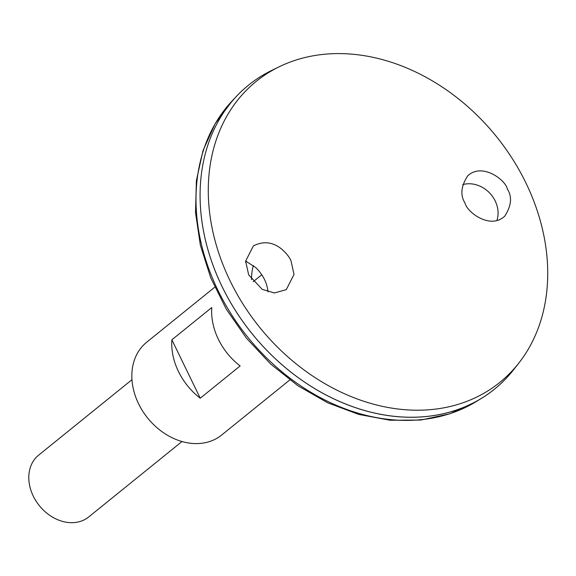 <?xml version="1.0" encoding="UTF-8"?>
<svg xmlns="http://www.w3.org/2000/svg" width="576" height="576" viewBox="0 0 576 576"><rect width="100%" height="100%" fill="white"/><g stroke="black" fill="none" stroke-linecap="round" stroke-linejoin="round"><path stroke-width="0.86" d="M214.776 287.179L146.628 342.274A59.652 46.836 51 0 0 147.708 418.111A59.652 46.836 51 0 0 221.63 435.053L289.778 379.951M253.375 265.522A59.652 46.836 51 0 0 251.532 279.648M171.878 339.797L211.774 307.541A59.652 46.836 51 0 0 240.134 365.947L200.239 398.203A59.652 46.836 -129 0 1 171.878 339.797L200.239 398.203M496.894 220.572C498.91 214.186 498.341 207.648 495.202 200.959C492.552 195.581 488.664 191.282 483.552 188.042C476.698 183.938 469.757 182.779 462.73 184.565M245.628 261.05L255.65 267.473C262.98 274.637 267.091 282.766 267.984 291.866M248.551 85.147A195.523 153.533 51 0 0 236.808 95.998A195.523 153.533 51 0 0 252.079 333.727A195.523 153.533 51 0 0 481.334 398.448A195.523 153.533 51 0 0 494.402 389.239M279.302 66.722L271.807 70.373A195.523 153.533 51 0 0 252.094 333.713A195.523 153.533 51 0 0 513.72 369.598L518.861 363.031A193.615 152.035 51 0 0 502.632 144.59A193.615 152.035 51 0 0 294.754 60.444A193.615 152.035 51 0 0 279.302 66.722A193.615 152.035 51 0 0 259.783 327.499A193.615 152.035 51 0 0 518.861 363.031M507.37 189.014C512.287 196.733 511.423 205.769 504.778 216.115C490.478 229.918 466.884 212.22 465.034 203.054C460.116 195.343 460.987 186.307 467.633 175.954C481.925 162.158 505.526 179.856 507.37 189.014M290.988 260.77C289.397 257.026 286.279 253.13 281.628 249.07C272.758 241.891 263.34 240.854 253.361 245.945L245.628 261.137L248.652 274.81L262.174 289.332L274.414 292.982L286.279 289.634L294.012 274.442L290.988 260.77M131.976 379.685L38.65 455.141A39.766 31.226 51 0 0 39.37 505.699A39.766 31.226 51 0 0 88.654 516.996L181.98 441.54M476.093 401.652L449.813 413.806L420.818 420.062L390.125 420.25L358.754 414.425L327.737 402.818L298.058 385.848L270.684 364.075L246.499 338.242L226.296 309.182L210.744 277.848L200.369 245.282L195.516 212.515L196.387 180.619L203.004 150.646L215.194 123.602L232.582 100.462A194.71 152.892 51 0 0 247.788 337.198A194.71 152.892 51 0 0 476.093 401.652L481.334 398.448M245.606 262.253L246.607 261.446M232.582 100.462L236.808 95.998M253.138 281.729L261.792 274.738"/></g></svg>
